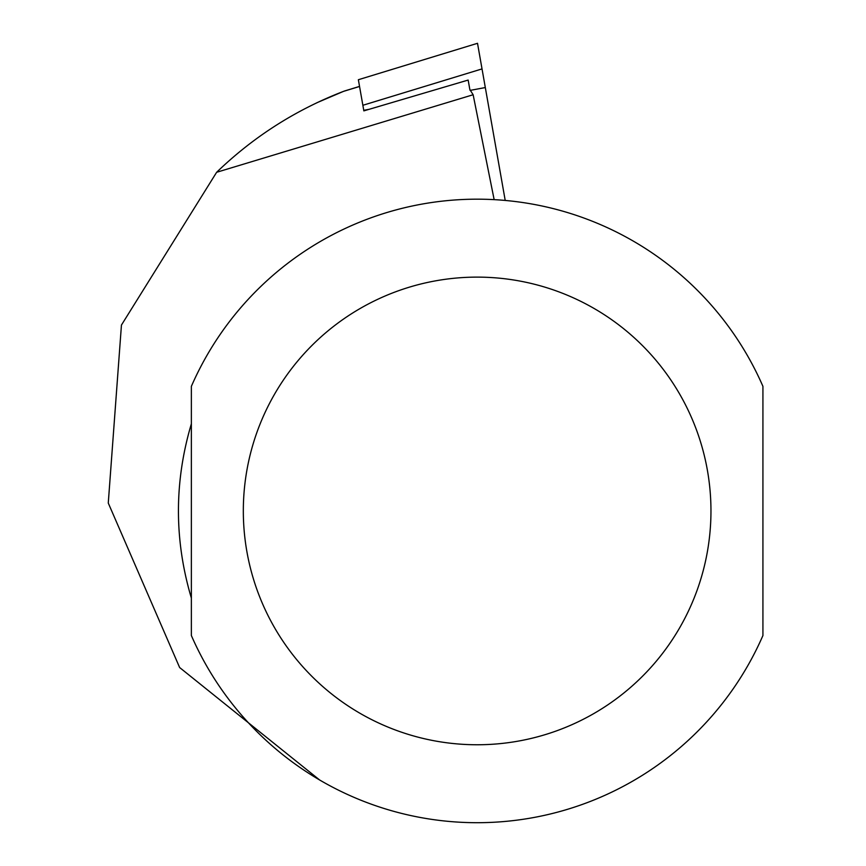 <?xml version="1.0" encoding="UTF-8"?>
<svg xmlns="http://www.w3.org/2000/svg" width="866" height="866" viewBox="0 0 866 866"><rect width="100%" height="100%" fill="white"/><g stroke="black" fill="none" stroke-linecap="round" stroke-linejoin="round"><path stroke-width="1.3" d="M362.865 105.284L482.026 68.912L477.512 43.3L358.362 79.726L363.85 110.87L468.16 80.062L469.827 89.479L473.139 94.751L216.63 172.291L121.446 325.053L108.272 503.049L179.63 667.524L319.641 779.995M316.869 102.751L343.521 91.363C295.771 109.787 253.478 136.763 216.63 172.291M191.364 510.94L191.364 635.536A311.76 311.76 0 0 0 762.924 635.536L762.924 386.344A311.76 311.76 0 0 0 191.364 386.344L191.364 510.94M191.364 598.081C174.131 539.983 174.131 481.897 191.364 423.799L191.364 598.081M494.15 199.645L473.139 94.751M482.026 68.912L505.214 200.447M359.552 86.47L343.521 91.363M762.924 386.344A311.76 311.76 0 0 0 191.364 386.344M243.324 510.94A233.82 233.82 0 0 0 594.054 713.432A233.82 233.82 0 0 0 594.054 308.448A233.82 233.82 0 0 0 243.324 510.94M363.752 110.307L369.262 109.278M470.054 90.4L485.306 87.553M344.246 91.082L359.542 86.405M358.362 79.726L477.512 43.3"/></g></svg>
